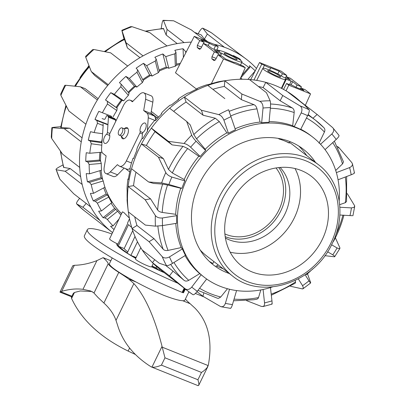 <?xml version="1.0" encoding="UTF-8"?>
<svg xmlns="http://www.w3.org/2000/svg" width="406" height="406" viewBox="0 0 406 406"><rect width="100%" height="100%" fill="white"/><g stroke="black" fill="none" stroke-linecap="round" stroke-linejoin="round"><path stroke-width="0.61" d="M140.78 247.685L135.462 258.891A9.013 1.101 25.9 0 0 139.111 261.723A9.013 1.101 25.9 0 0 147.226 265.661A9.013 1.101 25.9 0 0 151.677 266.762L153.301 263.489M136.117 257.505L130.869 255.404L137.477 241.768M295.969 87.234L297.06 85.072L292.67 81.672L291.188 81.073A4.055 0.497 -154.1 0 1 286.321 79.124L285.185 78.668A12.616 1.543 -154.1 0 1 285.519 79.353A12.616 1.543 -154.1 0 1 275.268 76.069A12.616 1.543 -154.1 0 1 263.154 69.015A12.616 1.543 -154.1 0 1 262.819 68.33A12.616 1.543 -154.1 0 1 270.69 70.558A12.616 1.543 -154.1 0 1 282.987 76.967L284.129 77.424A4.055 0.497 -154.1 0 1 288.996 79.373L290.478 79.967L286.088 76.567L285.484 77.769M277.095 76.11A7.212 0.883 -154.1 0 1 270.599 72.958A7.212 0.883 -154.1 0 1 267.681 70.695A7.212 0.883 -154.1 0 1 271.244 71.578A7.212 0.883 -154.1 0 1 277.74 74.729A7.212 0.883 -154.1 0 1 280.653 76.993A7.212 0.883 -154.1 0 1 277.095 76.11M218.032 54.764L222.386 56.51L225.675 59.058L234.206 62.478A4.055 0.497 -154.1 0 1 234.181 62.362A4.055 0.497 -154.1 0 1 236.5 62.986A4.055 0.497 -154.1 0 1 240.357 64.945L243.082 66.036L245.275 67.736L223.518 59.012L218.032 54.764L215.611 59.56L214.074 60.595L211.881 58.895L211.957 56.728L214.378 51.927L218.727 53.673L214.343 50.273L215.825 50.867A4.055 0.497 25.9 0 0 220.691 52.821L221.828 53.277A12.616 1.543 25.9 0 0 234.15 59.697A12.616 1.543 25.9 0 0 242.006 61.91A12.616 1.543 25.9 0 0 239.474 59.525A12.616 1.543 25.9 0 0 227.172 53.115A12.616 1.543 25.9 0 0 219.301 50.887A12.616 1.543 25.9 0 0 219.636 51.572L218.499 51.115A4.055 0.497 25.9 0 0 213.632 49.167L212.15 48.573L207.76 45.173L203.406 43.427L200.99 48.228L199.559 49.324L197.255 47.558L197.331 45.391L199.752 40.595L204.101 42.341L203.563 43.493M227.725 54.135A7.212 0.883 -154.1 0 1 234.221 57.287A7.212 0.883 -154.1 0 1 237.14 59.55A7.212 0.883 -154.1 0 1 233.577 58.667A7.212 0.883 -154.1 0 1 227.081 55.515A7.212 0.883 -154.1 0 1 224.163 53.252A7.212 0.883 -154.1 0 1 227.725 54.135M151.286 111.406L158.619 117.09M117.923 244.113A9.013 1.101 -154.1 0 1 109.605 238.855L122.434 211.825L123.992 212.637L129.367 218.073M196.611 89.183L175.468 72.796L194.266 36.342L199.752 40.595M276.014 167.957A42.635 36.591 -52.2 0 1 273.908 218.195A42.635 36.591 -52.2 0 1 226.061 234.429A42.635 36.591 -52.2 0 1 224.883 233.927M119.105 135.076L121.11 135.878A3.877 1.934 -68.2 0 0 124.241 133.254A3.877 1.934 -68.2 0 0 124.236 128.819A3.877 1.934 -68.2 0 0 123.997 128.682L121.993 127.88A3.877 1.934 -68.2 0 0 118.862 130.504A3.877 1.934 -68.2 0 0 118.867 134.939A3.877 1.934 -68.2 0 0 119.105 135.076A3.877 1.934 -68.2 0 0 122.236 132.447A3.877 1.934 -68.2 0 0 122.231 128.017A3.877 1.934 -68.2 0 0 121.993 127.88M155.503 119.131L156.406 117.268L151.002 113.081M156.406 117.268L157.949 117.826M125.464 168.602L129.753 171.926M215.825 50.867L215.632 51.273M220.691 52.821L219.509 55.353M221.828 53.277L220.6 55.789M218.727 53.673L218.189 54.825M223.518 59.012L211.343 83.692M214.378 51.927L203.406 43.427M204.101 42.341L200.813 39.788L209.339 43.209A4.055 0.497 25.9 0 0 213.206 45.162A4.055 0.497 25.9 0 0 215.52 45.787A4.055 0.497 25.9 0 0 215.495 45.675L218.22 46.766L216.028 45.066L194.266 36.342M218.22 46.766L216.652 50.207M209.339 43.209L208.212 45.523M245.275 67.736L240.007 79.282M297.06 85.072L301.409 86.813L290.442 78.312L286.088 76.567M292.67 81.672L291.092 84.869M291.188 81.073L289.63 84.418M286.321 79.124L281.794 88.498M281.328 75.927L282.434 73.735L286.783 75.48L286.245 76.632M277.78 73.943L279.14 71.182L282.434 73.735M164.019 272.507A43.173 5.273 -154.1 0 1 159.198 270.31L156.016 267.843A36.053 4.405 -154.1 0 1 152.088 265.93M130.869 255.404A43.173 5.273 -154.1 0 1 127.205 253.116L135 236.454M127.794 251.857A36.053 4.405 -154.1 0 1 124.18 248.533L132.747 230.618M129.514 218.809L127.728 222.574A43.386 5.298 -154.1 0 0 127.758 223.351L117.486 245.031A43.173 5.273 25.9 0 0 118.212 246.143L124.18 248.533M300.714 87.904L304.008 90.452L295.477 87.036A4.055 0.497 25.9 0 0 291.62 85.082A4.055 0.497 25.9 0 0 289.3 84.453A4.055 0.497 25.9 0 0 289.326 84.57L286.6 83.479L288.793 85.179L310.549 93.898L305.068 89.65L300.714 87.904L300.196 88.929M286.783 75.48L281.302 71.228L259.541 62.509L250.71 79.637M279.14 71.182L270.614 67.766A4.055 0.497 -154.1 0 1 270.64 67.878A4.055 0.497 -154.1 0 1 268.325 67.259A4.055 0.497 -154.1 0 1 264.463 65.3L261.738 64.209L259.541 62.509M264.463 65.3L263.052 68.183M261.738 64.209L253.948 79.992M301.409 86.813L300.871 87.965M310.549 93.898L305.337 105.327M286.6 83.479L283.54 89.411M288.793 85.179L286.017 90.807M131.706 227.416A43.386 5.298 -154.1 0 1 128.55 224.554L118.212 246.143M156.016 267.843L156.625 266.58M159.198 270.31L159.736 269.183M143.81 92.847L151.062 95.755A8.82 4.4 111.8 0 1 152.839 102.16L150.941 113.447L143.688 110.544L145.587 99.252A8.82 4.4 -68.2 0 0 143.81 92.847A8.82 4.4 -68.2 0 0 139.497 94.532L132.392 101.784L130.727 100.495A8.678 4.329 -68.2 0 0 130.194 100.191A8.678 4.329 -68.2 0 0 123.444 105.514L109.864 133.483A1.467 0.731 -68.2 0 0 109.63 134.944A5.242 2.614 111.8 0 1 106.798 142.831A5.242 2.614 111.8 0 1 104.733 143.384A5.242 2.614 111.8 0 1 103.728 139.309A5.242 2.614 111.8 0 1 106.565 134.208A1.467 0.731 -68.2 0 0 107.397 132.488L108.458 117.227A1.467 0.731 -68.2 0 0 108.229 116.426L107.062 115.522A0.568 0.284 -68.2 0 0 107.027 115.502A0.568 0.284 -68.2 0 0 106.585 115.852L105.266 118.567A1.233 0.614 111.8 0 1 104.327 119.334L102.099 118.608M102.845 124.008A2.137 1.066 111.8 0 1 103.18 125.17L101.546 148.692A8.678 4.329 -68.2 0 0 102.911 153.417L106.113 155.899L104.215 167.191A8.82 4.4 -68.2 0 0 105.991 173.595A8.82 4.4 -68.2 0 0 110.305 171.911L117.41 164.658L119.075 165.947A8.678 4.329 -68.2 0 0 119.608 166.252A8.678 4.329 -68.2 0 0 126.357 160.928L139.938 132.96A1.467 0.731 -68.2 0 0 140.171 131.498A5.242 2.614 111.8 0 1 143.003 123.612A5.242 2.614 111.8 0 1 145.069 123.059A5.242 2.614 111.8 0 1 146.074 127.134A5.242 2.614 111.8 0 1 143.237 132.234A1.467 0.731 -68.2 0 0 142.399 133.955L142.08 138.603M124.49 128.55A5.958 2.969 111.8 0 1 127.119 127.692A5.958 2.969 111.8 0 1 127.317 135.096A5.958 2.969 111.8 0 1 122.683 138.75A5.958 2.969 111.8 0 1 121.379 136.315M130.098 168.388A8.678 4.329 111.8 0 1 126.86 169.16L119.608 166.252M124.16 168.079L117.557 174.813A8.82 4.4 111.8 0 1 113.244 176.503L105.991 173.595M114.238 118.4A0.568 0.284 111.8 0 1 114.279 118.41A0.568 0.284 111.8 0 1 114.314 118.43L115.482 119.334A1.467 0.731 111.8 0 1 115.71 120.13L115.603 121.658M150.941 113.447L154.143 115.928A8.678 4.329 111.8 0 1 155.518 120.455M147.368 130.534L148.251 117.75A8.678 4.329 -68.2 0 0 146.891 113.025L143.688 110.544M147.302 131.483L147.363 130.58M150.656 75.47A89.503 76.815 127.8 0 0 143.105 80.352M135.315 86.519A89.503 76.815 127.8 0 0 128.687 92.847M122.17 100.338A89.503 76.815 127.8 0 0 116.745 107.879M111.782 116.314A89.503 76.815 127.8 0 0 111.31 117.217M100.901 152.291A89.503 76.815 127.8 0 0 100.5 160.888M101.058 170.332A89.503 76.815 127.8 0 0 102.784 179.99M104.707 186.572A89.503 76.815 127.8 0 0 121.551 213.688M114.025 229.542A106.326 91.254 -52.2 0 1 110.564 226.304L113.066 225.898A104.555 89.736 -52.2 0 1 107.351 219.438L104.971 217.89L103.053 217.697A106.326 91.254 -52.2 0 1 98.648 211.221L101.485 210.942A104.555 89.736 -52.2 0 1 97.379 203.178L95.288 201.259L93.278 200.894A106.326 91.254 -52.2 0 1 91.766 197.189A106.326 91.254 -52.2 0 1 90.416 193.393L93.542 193.322A104.555 89.736 -52.2 0 1 91.223 184.588L89.477 182.36L87.422 181.802A106.326 91.254 -52.2 0 1 86.224 173.611L89.584 173.809L101.586 170.17A91.304 78.363 -52.2 0 1 101.272 163.44L89.158 164.491L87.803 162.024L85.732 161.258A106.326 91.254 -52.2 0 1 86.26 152.732L89.787 153.255L101.891 152.204A91.304 78.363 -52.2 0 1 101.916 151.976M62.91 164.983L59.174 166.973C56.434 168.52 55.47 169.459 56.282 169.784L65.148 171.271L82.169 184.461A109.513 93.989 127.8 0 0 85.742 196.093A109.513 93.989 127.8 0 0 90.756 206.958L73.735 193.769L59.875 179.198A109.513 93.989 -52.2 0 1 56.282 169.784L59.875 179.198M83.88 210.389L83.925 210.425A109.513 93.989 -52.2 0 1 76.698 203.929L82.895 207.238L99.917 220.428A109.513 93.989 -52.2 0 1 90.756 206.958M99.917 220.428A109.513 93.989 127.8 0 0 112.518 232.592A109.513 93.989 127.8 0 0 112.558 232.628M120.922 215.013A91.304 78.363 -52.2 0 1 117.608 211.201L107.351 219.438M111.087 203.233A91.304 78.363 127.8 0 0 114.67 208.374L117.608 211.201M101.485 210.942L111.736 202.716A91.304 78.363 -52.2 0 1 108.762 197.103L97.379 203.178M103.753 187.876A91.304 78.363 127.8 0 0 106.164 194.022L107.265 194.87L108.762 197.103M93.542 193.322L104.915 187.257A91.304 78.363 -52.2 0 1 103.236 180.949L91.223 184.588M99.947 170.667A91.304 78.363 127.8 0 0 101.018 177.681L102.114 178.533L103.236 180.949M99.886 152.377A91.304 78.363 127.8 0 0 99.45 160.071L100.546 160.918L101.272 163.44M102.226 138.938A91.304 78.363 127.8 0 0 101.525 141.958L101.992 142.318M103.154 125.5L97.46 123.302L96.948 120.618L94.989 119.435A106.326 91.254 -52.2 0 1 98.815 111.356L110.985 116.055A91.304 78.363 127.8 0 0 110.539 116.908M113.183 116.771A91.304 78.363 -52.2 0 1 116.811 110.544L107.468 104.007L107.372 101.353L105.524 99.983A106.326 91.254 -52.2 0 1 110.782 92.664L114.35 94.324L123.683 100.855L121.364 100.064A91.304 78.363 127.8 0 0 116.101 107.377L117.202 108.229L116.811 110.544M123.683 100.855A91.304 78.363 -52.2 0 1 128.377 95.359L120.851 86.727L121.14 84.194L119.44 82.651A106.326 91.254 -52.2 0 1 125.906 76.414L129.326 78.459L136.852 87.087L134.427 86.189A91.304 78.363 127.8 0 0 128.154 92.233M121.14 84.194L129.062 93.273L128.377 95.359M136.852 87.087A91.304 78.363 -52.2 0 1 142.41 82.565L137.025 72.212L137.659 69.883L136.132 68.203A106.326 91.254 -52.2 0 1 143.516 63.321L146.728 65.721L152.108 76.064L149.611 75.044A91.304 78.363 127.8 0 0 142.704 79.581M137.659 69.883L143.328 80.779L142.41 82.565M152.108 76.064A91.304 78.363 -52.2 0 1 155.726 74.039A91.304 78.363 -52.2 0 1 158.289 72.72L155.285 61.093L156.203 59.048L154.869 57.266A106.326 91.254 -52.2 0 1 162.852 53.952L165.79 56.662L168.794 68.279L166.252 67.117A91.304 78.363 127.8 0 0 159.056 70.065M166.988 45.949A109.513 93.989 127.8 0 0 144.825 54.922A109.513 93.989 127.8 0 0 143.044 55.891L126.022 42.701L122.059 30.861A109.513 93.989 -52.2 0 1 132.082 26.7L149.966 32.759L166.988 45.949A109.513 93.989 -52.2 0 1 184.101 42.62L167.079 29.43L163.506 20.589A109.513 93.989 -52.2 0 1 173.702 20.818L163.227 20.3L163.506 20.589C163.019 19.808 162.496 20.939 161.933 23.99L161.192 28.572M65.686 85.26L64.803 85.341L60.677 94.055L60.88 95.4A109.513 93.989 -52.2 0 1 65.686 85.26L80.347 86.772L97.369 99.962A109.513 93.989 127.8 0 0 85.894 124.2L68.873 111.011L60.88 95.4M98.15 98.709L85.128 88.615L80.347 86.772M65.924 105.337L60.661 127.479L69.634 128.189L64.244 128.656L51.851 127.687L51.268 137.152L51.724 138.512A109.513 93.989 -52.2 0 1 52.389 127.809C51.227 127.677 52.09 127.474 54.972 127.2L60.763 126.697M64.244 128.656L81.266 141.851A109.513 93.989 127.8 0 0 79.688 167.429L62.666 154.239L51.724 138.512M60.337 150.961L63.585 167.384L70.208 168.571L65.148 171.271M79.667 198.367L79.018 199.113C76.922 201.686 76.145 203.289 76.698 203.929L83.905 210.409M112.518 232.592L83.925 210.425M198.153 33.668L199.244 31.815C201 29.029 202.229 27.852 202.929 28.283A109.513 93.989 -52.2 0 1 211.536 32.861L211.14 32.617M211.338 32.729L202.802 28.181L207.364 34.043L224.386 47.233A109.513 93.989 127.8 0 1 244.955 58.17A109.513 93.989 -52.2 0 1 256.48 68.447M211.536 32.861L244.955 58.17M173.702 20.818L191.444 29.973L205.446 40.823M191.287 42.122A109.513 93.989 127.8 0 0 184.101 42.62M132.082 26.7L130.625 26.659L121.83 30.308L123.992 39.052M93.872 49.496L92.583 49.654L85.636 56.358L85.757 57.322A109.513 93.989 -52.2 0 1 93.872 49.496L110.671 52.851L127.692 66.041A109.513 93.989 127.8 0 0 108.306 84.747L91.284 71.557L85.757 57.322M69.634 128.189L82.063 137.827M86.194 203.421L82.895 207.238M81.987 200.163L82.682 200.701M70.208 168.571L80.657 176.666M113.066 225.898L119.024 219.007M143.516 63.321L149.611 75.044M125.906 76.414L134.427 86.189M110.782 92.664L121.364 100.064M98.815 111.356L110.985 116.055M101.789 145.186L91.264 143.76L90.325 141.141L88.295 140.166A106.326 91.254 -52.2 0 1 90.518 131.676L94.136 132.559L102.586 133.706M241.788 75.379L248.741 67.34L249.873 67.345L249.467 65.691A106.326 91.254 -52.2 0 1 255.227 70.862L247.827 79.419M233.47 56.089L233.293 55.531A106.326 91.254 -52.2 0 1 240.149 59.174L240.717 60.403M240.149 59.174L239.809 59.753M175.965 52.166L176.483 65.193L175.326 66.249L174.834 53.866L175.965 52.166L174.829 50.324A106.326 91.254 -52.2 0 1 183.06 48.725L185.679 51.684L185.73 52.902M183.06 48.725L183.405 57.408M162.852 53.952L166.252 67.117M242.25 79.256A91.304 78.363 127.8 0 0 240.646 77.881M216.814 49.847A106.326 91.254 -52.2 0 1 220.565 50.801M180.381 63.275A91.304 78.363 127.8 0 0 176.437 64.092M105.524 99.983L116.101 107.377M94.989 119.435L107.159 124.134M88.295 140.166L101.525 141.958M85.732 161.258L99.45 160.071M87.422 181.802L101.018 177.681M103.053 217.697L114.67 208.374M104.971 217.89L115.766 209.222M249.873 67.345L240.738 77.906M156.203 59.048L159.365 71.278L158.289 72.72M107.372 101.353L117.202 108.229M96.948 120.618L107.93 124.855M90.325 141.141L101.962 142.719M87.803 162.024L100.546 160.918M89.477 182.36L102.114 178.533M240.636 77.906A91.304 78.363 -52.2 0 1 242.169 79.256M168.794 68.279A91.304 78.363 -52.2 0 1 175.326 66.249M146.728 65.721A104.555 89.736 -52.2 0 1 155.285 61.093M165.79 56.662A104.555 89.736 -52.2 0 1 174.834 53.866M185.679 51.684A104.555 89.736 -52.2 0 1 186.41 51.587M241.727 62.504A104.555 89.736 -52.2 0 1 248.741 67.34M89.584 173.809A104.555 89.736 -52.2 0 1 89.158 164.491M89.787 153.255A104.555 89.736 -52.2 0 1 91.264 143.76M94.136 132.559A104.555 89.736 -52.2 0 1 97.46 123.302M102.444 112.624A104.555 89.736 -52.2 0 1 107.468 104.007M114.35 94.324A104.555 89.736 -52.2 0 1 120.851 86.727M129.326 78.459A104.555 89.736 -52.2 0 1 137.025 72.212M95.288 201.259L107.265 194.87M93.278 200.894L106.164 194.022M213.795 44.168A109.513 93.989 -52.2 0 1 224.386 47.233M127.692 66.041A109.513 93.989 -52.2 0 1 143.044 55.891M97.369 99.962A109.513 93.989 -52.2 0 1 108.306 84.747M81.266 141.851A109.513 93.989 -52.2 0 1 85.894 124.2M82.169 184.461A109.513 93.989 -52.2 0 1 79.688 167.429M179.736 64.524A89.503 76.815 127.8 0 0 176.483 65.193M167.571 67.716A89.503 76.815 127.8 0 0 159.294 70.999M107.676 85.504L94.628 75.394L91.284 71.557M145.348 31.15L163.395 28.43L166.176 35.038L167.079 29.43M177.224 43.599L166.176 35.038M124.51 39.935C124.236 38.727 124.246 38.57 124.551 39.463L127.357 47.867L126.022 42.701M139.979 57.652L127.357 47.867M194.601 32.419L201.254 34.936L204.37 39.113L207.364 34.043M207.791 41.762L204.37 39.113M339.675 204.675L345.435 202.645L346.551 201.488L346.638 176.514M339.203 200.868A88.599 76.044 127.8 0 0 339.416 194.083A88.599 76.044 127.8 0 0 312.711 137.101L310.884 135.685A88.599 76.044 127.8 0 0 300.76 129.23M307.647 115.69C309.083 112.66 309.58 110.701 309.128 109.808A109.513 93.989 127.8 0 0 300.13 105.946C302.105 107.494 302.455 109.818 301.191 112.924A104.103 89.345 -52.2 0 1 307.647 115.69L300.653 129.438A88.599 76.044 127.8 0 0 294.203 126.667L292.685 125.723A88.599 76.044 127.8 0 0 269.112 121.607M259.845 101.338L241.864 94.03L224.843 80.84A109.513 93.989 -52.2 0 1 226.751 80.515A109.513 93.989 -52.2 0 1 229.349 80.129A109.513 93.989 -52.2 0 1 249.446 79.53L266.468 92.72L270.142 100.789A109.513 93.989 127.8 0 0 259.845 101.338C262.012 102.53 263.073 104.758 263.027 108.026A104.103 89.345 -52.2 0 1 270.406 107.636L269.041 122.343A88.599 76.044 127.8 0 0 261.662 122.739L260.079 122.069A88.599 76.044 127.8 0 0 235.104 128.788L235.444 129.793A88.599 76.044 127.8 0 0 228.411 133.28L226.868 132.874A88.599 76.044 127.8 0 0 205.208 149.271L205.669 150.499A88.599 76.044 127.8 0 0 200.199 156.477L198.803 156.274A88.599 76.044 127.8 0 0 184.197 179.518L184.867 180.883A88.599 76.044 127.8 0 0 181.903 188.318L180.731 188.227A88.599 76.044 127.8 0 0 175.707 214.292L176.63 215.682A88.599 76.044 127.8 0 0 176.58 219.499A88.599 76.044 127.8 0 0 176.691 223.29L162.512 225.574A104.103 89.345 -52.2 0 1 162.451 217.966C159.254 218.24 156.889 217.433 155.361 215.55A109.513 93.989 127.8 0 0 155.447 226.162L162.512 225.574M312.711 137.101A88.599 76.044 127.8 0 0 225.244 136.309A88.599 76.044 127.8 0 0 177.458 220.179A88.599 76.044 127.8 0 0 204.162 277.161A88.599 76.044 127.8 0 0 272.522 286.91M229.39 273.568A73.278 62.889 -52.2 0 1 213.546 265.052A73.278 62.889 -52.2 0 1 195.824 192.251A73.278 62.889 -52.2 0 1 257.886 138.41A73.278 62.889 -52.2 0 1 303.323 149.21A73.278 62.889 -52.2 0 1 315.523 162.425M213.876 261.54L212.932 263.479A73.278 62.889 -52.2 0 1 209.334 261.423M235.104 128.788L228.598 109.752A109.513 93.989 127.8 0 0 218.788 114.619C220.996 115.416 222.706 117.258 223.914 120.151A104.103 89.345 -52.2 0 1 230.948 116.664L228.598 109.752M229.349 80.129L224.148 80.83A104.555 89.736 127.8 0 0 217.682 81.926L216.444 82.245L217.433 82.119A106.326 91.254 127.8 0 0 209.247 84.326L206.882 84.763A104.555 89.736 127.8 0 0 197.94 88.102L196.641 88.863L197.428 88.812A106.326 91.254 127.8 0 0 189.612 92.69L187.623 93.147A104.555 89.736 127.8 0 0 179.274 98.257L177.99 99.46L178.594 99.521A106.326 91.254 127.8 0 0 171.494 104.9L169.881 105.291A104.555 89.736 127.8 0 0 162.491 111.96L161.319 113.563L161.761 113.776A106.326 91.254 127.8 0 0 155.686 120.42L154.437 120.673A104.555 89.736 127.8 0 0 148.332 128.6L147.353 130.565L147.657 130.955A106.326 91.254 127.8 0 0 142.871 138.573L141.968 138.608A104.555 89.736 127.8 0 0 137.411 147.454L136.7 149.718L136.903 150.306A106.326 91.254 127.8 0 0 133.615 158.568L133.016 158.325A104.555 89.736 127.8 0 0 130.204 167.693L129.971 170.982A106.326 91.254 127.8 0 0 128.326 179.528L127.971 178.955A104.555 89.736 127.8 0 0 127.032 188.445L127.159 192.084A106.326 91.254 127.8 0 0 127.103 196.321A106.326 91.254 127.8 0 0 127.225 200.534L127.058 199.595A104.555 89.736 127.8 0 0 127.575 205.441L128.194 210.648A109.513 93.989 -52.2 0 1 127.484 199.341A109.513 93.989 -52.2 0 1 128.149 186.542L145.17 199.732L155.361 215.55M184.867 180.883L171.86 177.052C168.957 176.011 166.932 174.514 165.775 172.56A109.513 93.989 127.8 0 0 161.649 182.933L148.591 181.969L131.569 168.774A109.513 93.989 127.8 0 0 128.149 186.542L133.544 185.669L150.565 198.864L145.17 199.732M131.569 168.774A109.513 93.989 -52.2 0 1 141.435 143.988L158.457 157.183L165.775 172.56M205.669 150.499L196.093 141.217C193.956 139.025 192.49 137 191.683 135.137A109.513 93.989 127.8 0 0 184.05 143.48L168.409 141.344L151.387 128.149A109.513 93.989 127.8 0 0 141.435 143.988L146.383 145.45L163.405 158.639L168.48 169.434L172.322 172.971L184.197 179.518M198.803 156.274L187.694 148.51L182.999 146.322L172.058 144.876L155.036 131.686L151.387 128.149A109.513 93.989 -52.2 0 1 169.622 108.224L186.643 121.414L191.683 135.137M218.788 114.619L201.406 110.239L184.385 97.044A109.513 93.989 127.8 0 0 169.622 108.224M226.868 132.874L219.341 121.577L215.317 118.242L203.117 115.238L186.095 102.043L184.385 97.044A109.513 93.989 -52.2 0 1 207.826 85.422L224.848 98.612M260.079 122.069L257.008 108.859C256.435 106.722 255.435 105.332 253.999 104.687L241.347 99.632L224.325 86.437L224.843 80.84A109.513 93.989 127.8 0 0 207.826 85.422M300.13 105.946L282.799 95.527L265.778 82.337A109.513 93.989 127.8 0 0 249.446 79.53M292.685 125.723L294.172 112.553C294.33 110.412 293.726 108.894 292.371 108.006L280.14 100.759L263.118 87.569L265.778 82.337A109.513 93.989 -52.2 0 1 287.286 91.568L304.307 104.758L309.128 109.808M338.985 135.36L332.676 127.631L317.127 114.467L300.105 101.277A109.513 93.989 127.8 0 0 287.286 91.568M246.569 300.628L261.494 306.454L263.408 306.393L264.149 305.647L264.631 303.845L263.088 289.478M192.962 294.68L188.277 291.31A109.513 93.989 127.8 0 0 192.962 294.68C193.758 295.02 195.205 293.893 197.296 291.3A104.103 89.345 -52.2 0 1 191.744 287.098C189.5 289.574 187.328 290.148 185.217 288.818A109.513 93.989 127.8 0 0 188.277 291.31L160.492 269.772A109.513 93.989 -52.2 0 1 152.468 262.657L169.49 275.847L185.217 288.818M206.664 279.008L197.296 291.3M166.526 265.691C167.663 265.823 169.672 265.047 172.555 263.357A104.103 89.345 -52.2 0 1 169.485 256.896C166.521 258.409 164.105 258.338 162.238 256.673A109.513 93.989 127.8 0 0 166.526 265.691L159.309 263.255L142.288 250.06A109.513 93.989 -52.2 0 1 132.051 228.517L149.073 241.707L162.238 256.673M134.751 216.86A103.652 88.96 127.8 0 0 136.964 225.467L153.986 238.657L163.171 249.233C164.278 250.395 165.907 250.786 168.059 250.406L181.208 247.579L182.39 248.888A88.599 76.044 127.8 0 0 185.461 255.354L172.555 263.357M155.447 226.162L145.373 225.091L128.352 211.896A109.513 93.989 -52.2 0 1 128.194 210.648M161.649 182.933L168.901 184.486A104.103 89.345 -52.2 0 1 171.86 177.052M163.405 158.639L158.457 157.183M181.903 188.318L168.901 184.486M184.05 143.48C186.151 143.927 188.343 145.165 190.622 147.195A104.103 89.345 -52.2 0 1 196.093 141.217M186.643 121.414L190.287 124.946L193.774 134.548L196.545 138.837L205.208 149.271M200.199 156.477L190.622 147.195M235.444 129.793L230.948 116.664M228.411 133.28L223.914 120.151M270.406 107.636C270.65 104.352 270.563 102.073 270.142 100.789M261.662 122.739L263.027 108.026M294.203 126.667L301.191 112.924M332.676 127.631C334.341 129.448 334.052 131.564 331.814 133.99A104.103 89.345 -52.2 0 1 336.224 139.441C338.579 137.167 339.446 135.766 338.822 135.239M325.044 149.641L336.224 139.441M320.547 144.267L331.814 133.99M338.112 147.88L338.914 147.576L351.85 162.654L352.474 163.983L352.332 165.201L351.256 166.643L349.596 167.587A104.103 89.345 -52.2 0 1 351.195 174.778C354.042 173.631 355.006 172.936 354.088 172.687M338.056 179.772L351.195 174.778M336.366 172.611L349.596 167.587M347.252 193.591L354.702 205.837L354.133 207.319L351.464 207.902A104.103 89.345 -52.2 0 1 349.982 215.596L352.276 215.682M339.868 207.243L351.464 207.902M335.371 237.779L339.954 247.985L339.365 248.751L337.092 247.97A104.103 89.345 -52.2 0 1 332.783 254.826L334.615 256.196L334.488 256.79L324.871 255.668M343.912 215.17C341.542 224.259 338.056 233.014 333.458 241.428L333.067 241.697M331.58 244.767L337.092 247.97M307.515 273.806L310.686 282.738L310.367 282.799L308.971 280.856A104.103 89.345 -52.2 0 1 302.582 285.697L303.383 288.006L302.577 288.945L290.432 286.245M312.879 268.797L306.525 274.669L305.972 274.212M305.155 274.776L308.971 280.856M271.771 303.688C272.187 304.728 272.253 303.795 271.959 300.876A104.103 89.345 -52.2 0 1 264.59 302.861M270.467 287.57L271.959 300.876M230.192 308.118C230.73 308.778 231.486 307.596 232.46 304.571A104.103 89.345 -52.2 0 1 225.386 303.358L224.614 305.048L223.285 306.363L221.94 306.804L220.483 306.505L202.898 296.253L196.996 291.681M236.571 290.574L232.46 304.571M338.914 147.576L337.33 146.348M334.356 141.141L343.486 161.872L342.618 163.796L335.716 170.459M312.97 118.258L317.127 114.467M319.055 143.211L324.414 132.031C325.196 130.189 324.988 128.722 323.79 127.626L315.665 120.349A103.652 88.96 127.8 0 0 307.941 115.081M280.14 100.759L282.799 95.527M241.347 99.632L241.864 94.03M203.117 115.238L201.406 110.239M172.058 144.876L168.409 141.344M180.731 188.227L167.536 184.999L162.649 184.085L153.539 183.426L148.591 181.969M127.971 178.955L128.408 178.98M133.016 158.325L133.635 158.507M161.319 113.563L161.654 113.888M177.99 99.46L178.204 99.8M196.641 88.863L196.727 89.132M142.288 250.06A109.513 93.989 127.8 0 0 152.468 262.657L154.722 259.698M128.352 211.896A109.513 93.989 127.8 0 0 132.051 228.517L136.964 225.467M263.118 87.569A103.652 88.96 127.8 0 0 258.409 86.478M224.325 86.437A103.652 88.96 127.8 0 0 212.851 89.315M186.095 102.043A103.652 88.96 127.8 0 0 173.697 111.381M155.036 131.686A103.652 88.96 127.8 0 0 146.383 145.45M175.707 214.292L162.248 212.439C160.06 212.069 158.528 211.257 157.655 210.003L150.565 198.864M136.005 172.215A103.652 88.96 127.8 0 0 133.544 185.669M185.055 255.602A88.599 76.044 127.8 0 0 199.742 273.634L188.754 280.318C186.933 281.322 185.375 281.333 184.08 280.343L173.073 271.152L169.49 275.847M165.689 265.433L173.073 271.152M227.472 288.732L220.752 296.994L218.555 298.329L217.514 298.268L197.981 290.402M295.233 280.47L295.578 282.495L295.167 283.261L271.325 295.238M260.835 289.925L258.52 297.557L258.013 298.542L256.896 299.192M298.76 146.038A73.278 62.889 -52.2 0 1 306.748 155.625M203.746 293.365L202.898 296.253M153.986 238.657L149.073 241.707M182.39 248.888L169.485 256.896M199.742 273.634L201.148 274.755A88.599 76.044 127.8 0 0 203.284 276.481L204.162 277.161M201.148 274.755L191.744 287.098M229.527 289.26L225.386 303.358M298.324 278.912L302.582 285.697M327.54 251.781L332.783 254.826M339.842 215.018L349.982 215.596M175.793 223.437A88.599 76.044 127.8 0 0 181.208 247.579M176.63 215.682L162.451 217.966M225.421 238.038A45.066 38.677 127.8 0 0 229.101 239.773A45.066 38.677 127.8 0 0 280.607 221.336A45.066 38.677 127.8 0 0 280.13 167.45M301.191 170.49A56.784 48.735 127.8 0 0 234.16 196.93A56.784 48.735 127.8 0 0 241.788 266.072A56.784 48.735 127.8 0 0 251.953 271.883A56.784 48.735 127.8 0 0 318.984 245.447A56.784 48.735 127.8 0 0 311.356 176.305A56.784 48.735 127.8 0 0 301.191 170.49M279.318 138.568A2.705 1.35 111.8 0 1 279.232 138.756L289.387 142.826L289.26 143.079A70.304 60.337 127.8 0 0 284.307 140.791A70.304 60.337 127.8 0 0 279.11 139.009L278.308 138.39M200.224 250.05A70.304 60.337 127.8 0 0 206.593 255.902L232.41 275.907C261.657 300.435 314.589 282.875 332.301 243.321C346.379 215.439 340.512 181.132 318.543 164.77A70.304 60.337 127.8 0 0 305.957 157.569A70.304 60.337 127.8 0 0 218.905 197.661A70.304 60.337 127.8 0 0 232.41 275.907M218.022 264.753A2.705 1.35 111.8 0 1 217.124 265.752A2.705 1.35 111.8 0 1 216.17 265.955A2.705 1.35 111.8 0 1 216.002 265.859M289.387 142.826A2.705 1.35 -68.2 0 0 289.813 141.552M279.232 138.756L279.11 139.009M318.543 164.77L292.726 144.759A70.304 60.337 127.8 0 0 289.539 142.476M230.187 252.192A56.784 48.735 127.8 0 0 287.159 229.39A56.784 48.735 127.8 0 0 295.02 168.536M225.208 236.683A45.066 38.677 127.8 0 0 275.116 220.057A45.066 38.677 127.8 0 0 278.76 167.582M188.912 291.797L184.847 300.166A41.889 5.116 -154.1 0 1 182.71 300.724C179.107 300.592 172.865 298.821 163.978 295.406C155.067 291.691 145.82 287.25 136.233 282.094A41.889 5.116 -154.1 0 1 109.478 263.57L112.208 257.952M158.629 269.873A41.889 5.116 -154.1 0 1 151.773 266.575M135.832 258.109A41.889 5.116 -154.1 0 1 131.991 255.851M127.301 252.908A41.889 5.116 -154.1 0 1 119.278 246.569M72.806 265.803L74.359 265.275A180.269 89.863 -68.2 0 0 96.907 260.627L103.109 257.643A90.132 11.008 -154.1 0 1 108.25 263.682A43.264 5.283 25.9 0 0 118.785 272.36A90.132 11.008 -154.1 0 1 128.839 279.13L133.879 283.576C145.196 296.304 154.584 317.233 162.04 346.354L164.968 357.808L161.415 365.126C157.508 366.826 154.356 367.496 151.956 367.125L150.875 366.674A288.427 35.231 -154.1 0 1 148.88 365.375C132.869 354.702 122.424 341.284 117.547 325.115L115.999 320.395C113.893 314.295 109.864 308.504 103.895 303.018L97.998 297.466L93.547 292.594L90.619 290.98L82.971 289.331A160.436 79.977 -68.2 0 0 61.702 291.346L59.971 292.137L71.634 296.811M197.884 385.517L198.681 385.406C199.031 384.502 198.783 382.625 197.935 379.762L201.488 372.444L203.995 370.724L206.857 368.014L208.379 364.928C212.708 340.527 208.197 321.557 194.844 308.017L190.109 303.688A90.132 11.008 -154.1 0 1 185.532 299.115A43.264 5.283 25.9 0 0 185.42 298.978M135.264 354.408L128.123 351.063C100.363 337.427 81.515 319.892 71.573 298.451L71.456 297.187L73.319 293.345L74.476 292.477L80.302 290.96L91.203 291.452L92.482 291.818M110.853 260.748L103.109 257.643M164.323 272.741A43.894 5.359 -154.1 0 1 151.661 266.793M135.711 258.363A43.894 5.359 -154.1 0 1 116.796 243.915A43.894 5.359 -154.1 0 1 116.999 243.666M203.939 296.882A10.815 1.319 -154.1 0 1 203.518 296.715L195.387 293.452M186.395 289.848L185.177 289.361M183.517 292.756L185.329 289.026L183.537 292.736L182.127 292.371A76.612 9.358 -154.1 0 1 84.397 235.739L87.366 229.618A76.612 9.358 25.9 0 0 177.858 283.236M183.492 292.767L185.314 289.011M183.456 292.772L185.288 288.991M183.405 292.772L185.253 288.965M183.345 292.767L185.207 288.93M183.279 292.756L185.156 288.889M183.197 292.741L185.09 288.839M183.111 292.716L185.019 288.783M183.015 292.69L184.943 288.722M182.908 292.66L184.852 288.656M182.796 292.624L184.755 288.58M182.675 292.579L184.654 288.504M182.548 292.533L184.547 288.417M182.411 292.487L184.431 288.326M182.274 292.432L184.309 288.235M182.127 292.371L184.182 288.138M111.919 233.983A76.612 9.358 25.9 0 0 87.366 229.618M200.554 48.877L197.255 47.558M201.564 47.086L197.331 45.391M215.175 60.215L211.881 58.895M216.19 58.423L211.957 56.728M109.742 135.482L106.565 134.208M142.902 132.595L140.171 131.498M142.404 133.95L139.938 132.96M131.508 162.989L126.357 160.928M117.557 174.813L110.305 171.911M114.314 118.43L107.062 115.522M115.482 119.334L108.229 116.426M115.71 120.13L108.458 117.227M109.864 133.478L107.397 132.488M132.828 101.338L130.727 100.495M152.839 102.16L145.587 99.252M154.143 115.928L146.891 113.025M155.173 120.521L148.251 117.75M105.261 51.735A103.652 88.96 -52.2 0 1 122.089 40.737A103.652 88.96 -52.2 0 1 124.551 39.463M82.337 200.513A103.652 88.96 -52.2 0 1 82.083 200.239M63.899 167.566A103.652 88.96 -52.2 0 1 60.793 151.605M61.21 127.601A103.652 88.96 -52.2 0 1 66.356 106.174M75.46 86.255A103.652 88.96 -52.2 0 1 89.406 66.772M146.145 31.424A103.652 88.96 -52.2 0 1 163.674 28.73M194.794 32.566A103.652 88.96 -52.2 0 1 201.295 34.987M345.303 177.021A100.688 86.412 -52.2 0 1 346.156 188.963A100.688 86.412 -52.2 0 1 345.308 202.69M258.52 297.557A100.688 86.412 -52.2 0 1 254.887 298.217A100.688 86.412 -52.2 0 1 234.059 299.126M253.999 104.687A103.652 88.96 127.8 0 0 251.39 105.068A103.652 88.96 127.8 0 0 229.167 111.371M230.72 115.933A100.688 86.412 -52.2 0 1 253.369 109.371A100.688 86.412 -52.2 0 1 257.008 108.859M292.371 108.006A103.652 88.96 127.8 0 0 270.543 103.992M270.35 108.255A100.688 86.412 -52.2 0 1 294.172 112.553M215.317 118.242A103.652 88.96 127.8 0 0 193.774 134.548M196.545 138.837A100.688 86.412 -52.2 0 1 219.341 121.577M182.999 146.322A103.652 88.96 127.8 0 0 168.48 169.434M172.322 172.971A100.688 86.412 -52.2 0 1 187.694 148.51M162.649 184.085A103.652 88.96 127.8 0 0 157.655 210.003M162.248 212.439A100.688 86.412 -52.2 0 1 167.536 184.999M157.878 226.117A103.652 88.96 127.8 0 0 163.171 249.233M168.059 250.406A100.688 86.412 -52.2 0 1 162.41 225.589M170.703 264.397A103.652 88.96 127.8 0 0 184.08 280.343M188.754 280.318A100.688 86.412 -52.2 0 1 173.971 262.479M220.752 296.994A100.688 86.412 -52.2 0 1 199.6 288.275M295.532 281.906A100.688 86.412 -52.2 0 1 271.198 294.091M342.897 215.19A100.688 86.412 -52.2 0 1 335.828 234.846M332.732 142.623A100.688 86.412 -52.2 0 1 342.502 163.912M323.79 127.626A103.652 88.96 127.8 0 0 315.665 120.349L308.184 114.548M306.454 118.029A100.688 86.412 -52.2 0 1 324.414 132.031M79.967 77.658A70.304 60.337 -52.2 0 1 88.533 66.609M330.966 242.991A67.599 58.017 -52.2 0 1 247.264 281.541A67.599 58.017 -52.2 0 1 222.178 199.387A67.599 58.017 -52.2 0 1 305.88 160.832A67.599 58.017 -52.2 0 1 330.966 242.991M136.233 282.094L128.839 279.13M208.222 365.608L162.273 347.191M190.109 303.688L182.71 300.724M71.923 296.213L60.733 291.726M74.476 292.477L71.573 298.451M129.585 348.043L128.123 351.063M162.04 346.354L151.956 367.125M133.879 283.576L115.999 320.395M118.785 272.36L103.895 303.018M108.25 263.682L93.959 293.112M74.359 265.275L61.702 291.346M96.907 260.627L82.971 289.331M201.488 372.444L164.968 357.808M197.935 379.762L161.415 365.126M285.519 79.353L281.373 88.285M219.301 50.887L219.067 51.349M120.902 135.792L123.678 138.816M123.784 128.6L127.88 128.332M242.006 61.91L240.56 65.021M215.52 45.787L213.937 49.197M262.819 68.33L256.699 80.388M270.64 67.878L269.609 70.101M107.027 115.502L114.279 118.41M130.194 100.191L132.894 101.272M124.317 38.895L121.262 40.463L104.337 51.547M74.648 86.168L89.092 65.97M256.932 299.186L253.77 299.75L233.572 300.785M352.413 163.694L354.463 172.89M354.712 206.37L352.91 215.738M339.878 248.467L334.732 256.653M310.661 282.967L302.988 288.778M272.035 304.135L262.89 306.596M230.451 308.347L221.133 306.743M75.445 84.783L88.95 65.605M223.209 268.777L216.17 265.955M117.902 246.229L118.044 245.934M198.681 385.406L207.908 366.41M59.966 292.127L72.821 265.646M151.448 366.968L198.087 385.664"/></g></svg>
